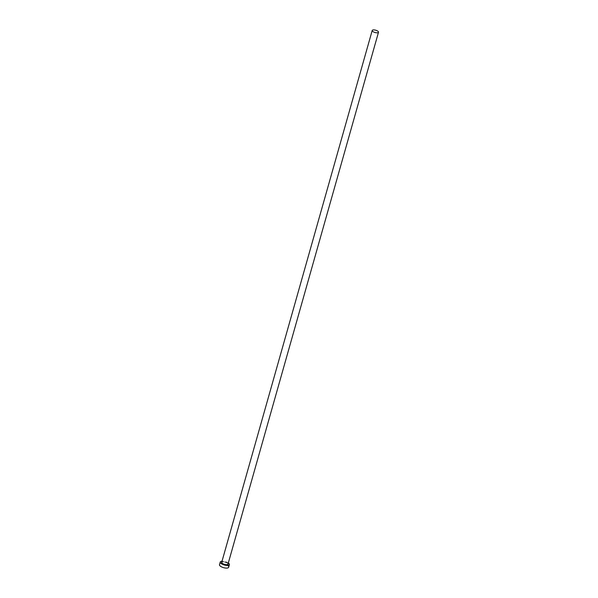 <?xml version="1.0" encoding="UTF-8"?>
<svg xmlns="http://www.w3.org/2000/svg" width="598" height="598" viewBox="0 0 598 598"><rect width="100%" height="100%" fill="white"/><g stroke="black" fill="none" stroke-linecap="round" stroke-linejoin="round"><path stroke-width="0.45" stroke-dasharray="2.99 2.24" d="M228.316 562.995A4.754 1.742 15.8 0 0 222.292 561.208A4.754 1.742 15.8 0 0 222.022 561.216M228.645 567.278A4.754 1.742 15.8 0 0 226.455 565.02A4.754 1.742 15.8 0 0 221.537 563.869A4.754 1.742 15.8 0 0 219.496 564.691M221.768 562.12A3.386 1.241 -164.2 0 1 223.017 561.814A3.386 1.241 -164.2 0 1 228.062 563.899M223.114 561.761A3.267 1.196 15.8 0 0 221.709 562.329L223.047 561.828C226.463 562.464 228.107 563.226 228.002 564.108A3.267 1.196 15.8 0 0 226.493 562.554A3.267 1.196 15.8 0 0 223.114 561.761"/><path stroke-width="0.9" d="M377.099 32.808A3.267 1.196 15.8 0 0 378.504 32.247A3.267 1.196 15.8 0 0 376.994 30.692A3.267 1.196 15.8 0 0 373.615 29.9A3.267 1.196 15.8 0 0 372.21 30.468A3.267 1.196 15.8 0 0 373.72 32.015A3.267 1.196 15.8 0 0 377.099 32.808M222.022 561.216A4.754 1.742 15.8 0 0 220.251 562.03A4.754 1.742 15.8 0 0 222.441 564.288A4.754 1.742 15.8 0 0 227.36 565.439A4.754 1.742 15.8 0 0 229.4 564.617A4.754 1.742 15.8 0 0 228.316 562.995M220.251 562.03L219.496 564.691A4.754 1.742 15.8 0 0 221.686 566.949A4.754 1.742 15.8 0 0 226.612 568.1A4.754 1.742 15.8 0 0 228.645 567.278L229.4 564.617M228.062 563.899A3.386 1.241 -164.2 0 1 226.635 564.833A3.386 1.241 -164.2 0 1 222.77 563.824A3.386 1.241 -164.2 0 1 221.768 562.12M372.21 30.468L221.709 562.329A3.267 1.196 15.8 0 0 223.218 563.877A3.267 1.196 15.8 0 0 226.597 564.669A3.267 1.196 15.8 0 0 228.002 564.108L378.504 32.247"/></g></svg>
